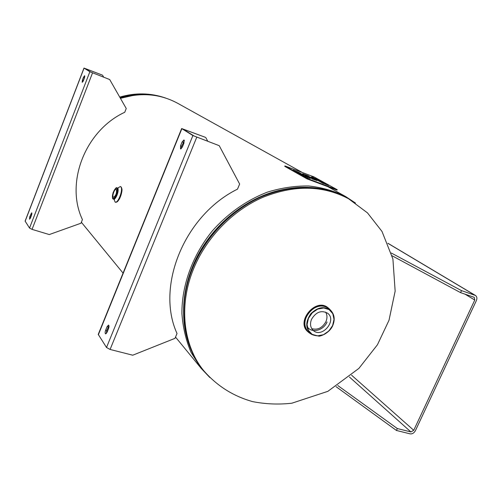<?xml version="1.0" encoding="UTF-8"?>
<svg xmlns="http://www.w3.org/2000/svg" width="502" height="502" viewBox="0 0 502 502"><rect width="100%" height="100%" fill="white"/><g stroke="black" fill="none" stroke-linecap="round" stroke-linejoin="round"><path stroke-width="0.75" d="M284.032 189.373L283.423 189.492M183.613 309.056L183.607 309.696M209.817 377.504L201.246 368.449L191.093 352.423C185.972 340.406 182.916 327.442 181.912 313.53C181.705 285.255 192.599 255.242 212.258 231.014C227.732 213.482 246.852 200.047 267.478 192.109C281.371 187.842 295.12 185.796 308.724 185.985C321.983 187.434 334.276 190.948 345.608 196.533L355.472 203.028M302.317 172.493L177.683 103.293C160.069 93.792 140.993 92.161 120.461 98.386M311.748 328.653C317.672 330.253 322.397 327.913 325.93 321.638C327.404 318.08 327.298 314.886 325.597 312.062M311.547 319.272C316.047 311.918 321.424 309.916 327.687 313.267C337.269 320.401 321.926 338.681 313.254 330.448C310.336 327.574 309.772 323.846 311.547 319.272M116.345 189.511C116.897 193.013 115.956 195.623 113.515 197.336C111.645 196.991 114.443 188.551 116.157 189.386L116.345 189.511M117.65 188.15L120.323 186.524L120.718 186.769C123.574 188.89 118.227 203.611 115.146 202.124L113.973 199.225M336.039 386.659L396.436 430.459L397.327 428.545L337.802 385.542M397.327 428.545L410.918 431.946L413.742 430.289L474.76 300.039L464.99 294.141M396.436 430.459L410.034 433.841C412.255 434.123 414.037 433.082 415.386 430.703L476.373 300.585C477.283 298.307 476.975 296.6 475.444 295.458L461.507 290.627L391.347 253.039M392.112 255.782L460.572 292.635L461.507 290.627M460.572 292.635L474.271 297.341L474.76 300.039M304.463 176.359L302.518 175.267L310.11 178.48L304.463 176.359M304.733 176.459L303.597 175.75M307.393 177.438L306.358 176.786M309.703 178.329L302.894 175.48M301.169 174.514L305.335 175.813L307.833 177.206L301.169 174.514M307.431 177.055L305.053 175.775M305.712 176.146L301.137 174.489M299.499 173.284L303.302 174.815L301.118 174.15M301.144 174.087L303.817 174.966L299.757 173.717L295.465 171.314L303.817 174.966M300.616 173.912L299.631 173.648M297.479 172.393L296.525 171.784M301.037 173.485L295.835 171.521M312.846 178.944L315.946 180.199L313.788 179.547M313.813 179.484L315.946 180.199M310.255 177.903L316.969 180.632L310.255 177.903M313.298 179.308L312.326 179.051M316.643 180.519L315.94 180.205M312.84 178.95L312.144 178.668M308.812 177.099L312.903 178.373L315.413 179.766L308.812 177.099M315.005 179.616L312.627 178.335M313.292 178.706L308.78 177.08M303.352 173.937L308.504 175.926L304.526 174.627M308.366 176.026L306.54 175.487M309.113 176.378L302.687 173.679M323.194 183.443L320.803 182.119L328.653 185.476L321.882 182.596L323.194 183.443M323.432 183.531L321.882 182.596M325.779 184.378L324.411 183.55M328.239 185.32L321.192 182.333M319.423 181.209L325.629 183.807L319.718 181.517L324.323 183.249L318.419 180.795L322.184 182.05L317.107 180.074L322.591 182.132L319.404 181.253M322.184 182.05L318.72 180.965M325.214 183.657L320.1 181.73M322.893 182.37L317.49 180.281M315.84 179.051L321.293 181.454L314.842 178.8M318.318 180.118L318.864 180.594M321.224 181.46L319.849 180.726M318.557 180.168L317.54 179.816M316.354 179.609L315.664 179.151M315.156 178.662L317.766 179.54M313.486 177.771L315.181 178.605M311.441 176.93L318.08 179.641L313.888 178.285L311.441 176.93M314.723 178.455L313.719 178.191M307.105 175.863L310.863 177.375L308.717 176.723M308.743 176.66L310.863 177.375M305.229 175.098L311.88 177.802L305.229 175.098M308.228 176.491L307.262 176.233M311.547 177.695L310.857 177.382M298.351 172.318L297.04 171.753M296.299 171.282L299.167 172.512M299.945 172.864L293.199 170.04L299.945 172.864M299.889 172.864L293.57 170.247M337.212 189.706L307.155 178.436L284.898 165.924L313.951 176.886L337.212 189.706L337.037 190.114L306.973 178.85L307.155 178.436M288.192 167.436L286.667 166.727L288.192 167.436M308.529 178.85L306.91 178.097L308.529 178.85M334.815 188.708L333.19 187.949L334.815 188.708M313.675 177.043L312.144 176.334L313.675 177.043M306.973 178.85L284.728 166.319L284.898 165.924M239.636 184.039L219.23 145.687L194.042 135.979L182.853 129.027L205.331 137.297L181.655 128.537L98.241 334.388L106.512 347.491L110.089 349.455L132.741 355.203L174.991 338.348L177.018 333.504C155.52 286.604 184.278 215.345 237.502 189.141L239.636 184.039M207.778 141.288L205.782 137.573M181.655 128.537L192.9 135.553L219.23 145.687M108.953 325.704L106.75 330.58L106.317 333.554M107.114 326.601L108.52 325.058C109.16 325.553 109.16 326.758 108.514 328.672L107.014 332.368L105.621 333.905C104.974 333.403 104.974 332.198 105.621 330.285L107.114 326.601L108.25 326.902M184.403 140.579L181.68 146.239L181.253 148.761M182.144 141.897L184.002 139.926L183.97 143.095L182.37 147.042L180.525 149L180.551 145.825L182.144 141.897L183.274 142.317M49.278 234.559L80.985 223.214L82.416 219.587C64.996 183.017 85.039 130.652 124.753 112.266L126.24 108.501L109.7 79.548L90.743 72.075L84.869 68.429L102.339 75.099L83.985 68.071L25.106 221.1L29.536 228.065L32.059 229.37L49.278 234.559M103.676 77.157L102.577 75.244M83.985 68.071L89.871 71.736L109.7 79.548M84.813 76.649L82.918 81.675M83.357 80.766L82.196 82.315L82.397 80.125L83.508 77.239L84.675 75.683L84.468 77.873L83.357 80.766M31.927 213.72L30.227 218.495M30.49 217.912L29.53 219.205L29.743 216.795L31.764 212.748L31.551 215.151L30.49 217.912M203.793 370.765L203.115 369.936C182.188 344.667 177.47 303.992 193.119 267.026C206.002 236.26 231.899 209.761 261.642 196.728C293.168 184.083 321.757 184.541 347.409 198.102C328.634 187.798 307.456 184.899 283.881 189.405C245.773 196.822 208.65 228.109 192.925 266.738C187.164 280.674 184.071 294.693 183.632 308.786C183.286 322.347 185.351 334.966 189.825 346.65M321.525 188.877C309.458 186.606 296.908 186.782 283.881 189.405L282.682 189.643C245.026 196.972 208.361 227.87 192.824 266.029C187.139 279.802 184.083 293.651 183.65 307.575L183.632 308.786C183.249 332.813 189.743 353.195 203.115 369.936L203.963 370.972C183.004 345.658 178.285 304.902 193.973 267.861C206.893 237.032 232.853 210.463 262.653 197.399C294.247 184.723 322.886 185.175 348.576 198.754L367.495 212.904L381.997 231.435L392.909 259.013L395.149 291.11L389.012 320.263L377.429 344.78L358.874 368.418L327.856 391.334L291.775 403.231C278.434 404.681 265.357 404.135 252.525 401.587C233.336 396.21 217.146 386 203.963 370.972M183.607 309.747L183.65 307.575L183.607 309.747M155.206 95.531C143.641 93.548 131.995 94.389 120.273 98.047M120.417 98.304L133.645 95.336M163.746 97.457C149.609 93.058 135.044 93.127 120.06 97.677M308.04 331.86L307.971 331.797C295.371 321.757 316.047 297.14 328.088 307.839C315.953 297.115 295.327 321.675 307.971 331.797L309.282 332.895M329.337 308.881L328.666 308.297C316.618 297.586 295.916 322.24 308.523 332.286L310.035 333.397C303.522 327.931 303.183 320.872 309.012 312.225C316.524 304.99 323.526 304.112 330.021 309.596L328.666 308.297M310.085 333.428L311.811 334.476C320.251 337.865 327.222 334.878 332.726 325.522C334.991 319.937 334.552 315.143 331.395 311.146C325.032 305.787 318.18 306.647 310.826 313.737C305.109 322.209 305.436 329.124 311.811 334.476L318.638 336.045C318.839 336.817 329.237 333.88 332.751 325.566C335.022 319.987 334.57 315.181 331.395 311.146M307.205 326.645C311.271 333.623 323.558 330.674 327.066 321.983M332.606 325.553L328.841 331.013L323.445 334.696L317.477 335.882L312.093 334.319L308.372 330.297L307.061 324.593L308.448 318.343L312.263 312.802L317.735 309.094L323.765 307.958L329.136 309.608L332.788 313.687L334.018 319.379L332.606 325.553M116.753 188.488C118.616 190.208 114.669 200.103 112.881 198.215C111.055 196.451 114.933 186.7 116.753 188.488M117.38 188.181L117.098 188.005C116.464 186.895 115.127 188.457 113.075 192.699C112.141 197.135 112.26 199.238 113.446 199.012C115.604 200.053 119.369 189.687 117.38 188.181M117.204 188.055L117.6 188.256C119.595 189.762 115.83 200.122 113.672 199.081L113.559 199.037M120.43 186.568L120.938 186.844C123.799 188.965 118.447 203.686 115.366 202.193L115.259 202.155M116.84 201.785C119.746 200.831 123.235 190.314 121.478 187.811M410.918 431.946L349.43 377.021M474.917 295.22L387.933 243.338M351.588 375.207L413.742 430.289M196.74 137.259L110.089 349.455M106.75 330.58L105.621 330.285M181.68 146.239L180.551 145.825M181.849 128.707L98.329 334.796M106.512 347.491L192.9 135.553M92.531 72.897L32.059 229.37M83.257 80.452L82.397 80.125M84.367 77.572L83.508 77.239M30.603 217.059L29.743 216.795M31.664 214.31L30.804 214.047M29.536 228.065L89.871 71.736M84.054 68.134L25.144 221.25M345.382 196.407L327.831 186.662M201.246 368.449L175.518 337.08M123.072 273.119L81.362 222.26M348.35 198.629L347.409 198.102M165.384 97.959C150.544 92.857 135.327 92.569 119.733 97.106M328.603 308.247L328.088 307.839M331.32 311.058L330.021 309.596M113.446 199.012L114.374 199.614L114.249 199.049M117.098 188.005L118.208 188.074L117.763 188.457M115.146 202.124L115.366 202.193C116.489 201.886 116.953 203.228 119.815 198.24C121.559 193.728 122.262 190.647 121.923 188.984L121.101 186.939L120.323 186.524M387.902 243.257L475.444 295.458"/></g></svg>
